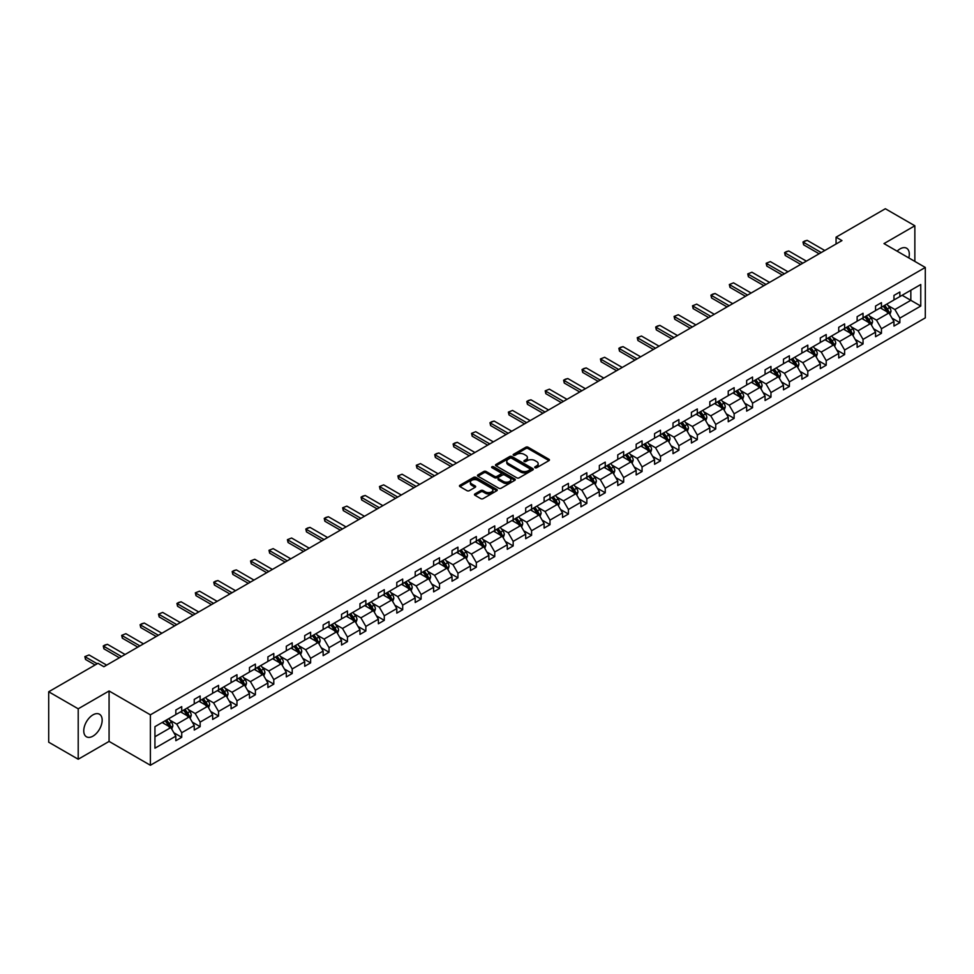 <?xml version="1.0" encoding="UTF-8"?>
<svg xmlns="http://www.w3.org/2000/svg" width="974" height="974" viewBox="0 0 974 974"><rect width="100%" height="100%" fill="white"/><g stroke="black" fill="none" stroke-linecap="round" stroke-linejoin="round"><path stroke-width="1.46" d="M535.043 467.715A1.144 0.657 0 0 0 536.662 467.715L548.983 460.605A1.644 0.95 0 0 0 549.458 459.935A1.644 0.95 0 0 0 548.983 459.278L528.127 447.236A1.644 0.95 0 0 0 525.802 447.236L513.493 454.334A1.144 0.657 0 0 0 515.112 455.272L516.707 454.359A5.247 3.032 0 0 1 524.122 454.359L525.863 455.357A5.247 3.032 0 0 1 527.397 457.5A5.247 3.032 0 0 1 525.863 459.643L524.268 460.556A1.144 0.657 0 0 0 525.887 461.493L527.482 460.58A5.247 3.032 0 0 1 534.896 460.58L536.637 461.579A5.247 3.032 0 0 1 538.172 463.721A5.247 3.032 0 0 1 536.637 465.864L535.043 466.777A1.144 0.657 0 0 0 535.043 467.715L535.043 466.777M92.968 736.137A13.015 7.512 120 0 0 101.466 724.656A13.015 7.512 120 0 0 99.47 714.222A13.015 7.512 120 0 0 92.968 714.867A13.015 7.512 120 0 0 84.458 726.348A13.015 7.512 120 0 0 86.455 736.782A13.015 7.512 120 0 0 92.968 736.137M908.803 257.927A13.015 7.512 120 0 0 906.611 248.224A13.015 7.512 120 0 0 900.098 248.869A13.015 7.512 120 0 0 897.115 251.17M474.947 493.915A1.644 0.95 0 0 0 474.46 494.585A1.644 0.95 0 0 0 474.947 495.255L480.791 498.639A1.644 0.95 0 0 0 483.104 498.639L496.777 490.75A1.644 0.95 0 0 0 497.264 490.08A1.644 0.95 0 0 0 496.777 489.411L475.921 477.37A1.644 0.95 0 0 0 473.608 477.37L459.935 485.259A1.644 0.95 0 0 0 459.46 485.929A1.644 0.95 0 0 0 459.935 486.598L467.009 490.677A1.644 0.95 0 0 0 469.322 490.677L475.178 487.304A1.644 0.95 0 0 0 475.653 486.635A1.644 0.95 0 0 0 475.178 485.965L471.672 483.932A4.383 2.532 0 0 1 470.381 482.154A4.383 2.532 0 0 1 473.096 479.805A4.383 2.532 0 0 1 477.869 480.365L491.602 488.291A4.383 2.532 0 0 1 492.881 490.08A4.383 2.532 0 0 1 490.178 492.418A4.383 2.532 0 0 1 485.393 491.87L483.104 490.543A1.644 0.95 0 0 0 480.791 490.543L474.947 493.915L474.947 495.255L480.791 491.907L480.791 490.543M109.076 690.98L78.212 708.804L48.7 691.771L48.7 742.2L78.212 759.233L109.076 741.409L150.386 765.26L150.386 714.831L109.076 690.98L109.076 741.409M914.854 261.409L914.854 225.773L883.99 243.597L925.3 267.448L150.386 714.831M914.854 225.773L885.342 208.74L836.069 237.181L836.069 243.999M48.7 691.771L97.984 663.318L103.877 666.727L841.962 240.59L836.069 237.181M516.829 477.832A1.644 0.95 0 0 0 519.142 477.832L532.815 469.943A1.644 0.95 0 0 0 533.289 469.273A1.644 0.95 0 0 0 532.815 468.604L511.959 456.562A1.644 0.95 0 0 0 509.646 456.562L495.973 464.452A1.644 0.95 0 0 0 495.486 465.122A1.644 0.95 0 0 0 495.973 465.791L516.829 477.832M492.43 467.97A1.144 0.657 0 0 1 493.599 468.129L493.599 466.765L514.796 479.001A1.644 0.95 0 0 1 515.283 479.671A1.644 0.95 0 0 1 514.796 480.34L501.123 488.23A1.644 0.95 0 0 1 498.81 488.23L477.954 476.201L477.954 474.862A1.644 0.95 0 0 0 477.479 475.531A1.644 0.95 0 0 0 477.954 476.201M477.954 474.862L483.81 471.477A1.644 0.95 0 0 1 486.123 471.477L494.585 476.359A1.644 0.95 0 0 0 496.898 476.359L500.782 474.119A1.644 0.95 0 0 0 501.257 473.449A1.644 0.95 0 0 0 500.782 472.78L491.967 467.703A1.144 0.657 0 0 1 493.599 466.765M78.212 708.804L78.212 759.233M154.939 726.665L175.831 714.599L175.831 710.034L181.724 706.625L181.724 711.19L194.24 703.971L194.24 699.405L200.145 695.996L200.145 700.562L212.649 693.33L212.649 688.764L218.553 685.367L218.553 689.933L231.069 682.701L231.069 678.135L236.974 674.726L236.974 679.292L249.478 672.072L249.478 667.507L255.383 664.098L255.383 668.663L267.899 661.443L267.899 656.878L273.791 653.469L273.791 658.034L286.307 650.815L286.307 646.249L292.212 642.84L292.212 647.406L304.716 640.174L304.716 635.608L310.621 632.211L310.621 636.777L323.137 629.545L323.137 624.979L329.042 621.57L329.042 626.136L341.545 618.916L341.545 614.351L347.45 610.942L347.45 615.507L359.966 608.287L359.966 603.722L365.859 600.313L365.859 604.878L378.375 597.659L378.375 593.093L384.28 589.684L384.28 594.25L396.795 587.03L396.795 582.452L402.688 579.055L402.688 583.621L415.204 576.389L415.204 571.823L421.109 568.414L421.109 572.98L433.613 565.76L433.613 561.194L439.517 557.785L439.517 562.351L452.033 555.131L452.033 550.566L457.938 547.157L457.938 551.722L470.442 544.503L470.442 539.937L476.347 536.528L476.347 541.094L488.863 533.874L488.863 529.308L494.755 525.899L494.755 530.465L507.271 523.233L507.271 518.667L513.176 515.258L513.176 519.836L525.692 512.604L525.692 508.038L531.585 504.629L531.585 509.195L544.101 501.975L544.101 497.41L550.006 494.001L550.006 498.566L562.509 491.346L562.509 486.781L568.414 483.372L568.414 487.937L580.93 480.718L580.93 476.152L586.835 472.743L586.835 477.309L599.339 470.077L599.339 465.511L605.244 462.114L605.244 466.68L617.76 459.448L617.76 454.882L623.652 451.473L623.652 456.039L636.168 448.819L636.168 444.254L642.073 440.845L642.073 445.41L654.577 438.19L654.577 433.625L660.482 430.216L660.482 434.781L672.997 427.562L672.997 422.996L678.902 419.587L678.902 424.153L691.406 416.921L691.406 412.355L697.311 408.958L697.311 413.524L709.827 406.292L709.827 401.726L715.732 398.317L715.732 402.883L728.235 395.663L728.235 391.098L734.14 387.689L734.14 392.254L746.656 385.034L746.656 380.469L752.549 377.06L752.549 381.625L765.065 374.406L765.065 369.84L770.97 366.431L770.97 370.997L783.473 363.777L783.473 359.211L789.378 355.802L789.378 360.368L801.894 353.136L801.894 348.57L807.799 345.161L807.799 349.727L820.303 342.507L820.303 337.941L826.208 334.532L826.208 339.098L838.724 331.878L838.724 327.313L844.616 323.904L844.616 328.469L857.132 321.25L857.132 316.684L863.037 313.275L863.037 317.841L875.553 310.621L875.553 306.055L881.446 302.646L881.446 307.212L893.962 299.98L893.962 295.414L899.866 292.017L899.866 296.583L920.759 284.518L920.759 306.055L899.866 318.108L899.866 322.674L893.962 326.083L893.962 321.517L881.446 328.749L881.446 333.315L875.553 336.712L875.553 332.146L863.037 339.378L863.037 343.944L857.132 347.353L857.132 342.787L844.616 350.007L844.616 354.573L838.724 357.982L838.724 353.416L826.208 360.636L826.208 365.201L820.303 368.61L820.303 364.045L807.799 371.264L807.799 375.83L801.894 379.239L801.894 374.673L789.378 381.893L789.378 386.471L783.473 389.868L783.473 385.302L770.97 392.534L770.97 397.1L765.065 400.509L765.065 395.943L752.549 403.163L752.549 407.729L746.656 411.138L746.656 406.572L734.14 413.792L734.14 418.357L728.235 421.766L728.235 417.201L715.732 424.421L715.732 428.986L709.827 432.395L709.827 427.829L697.311 435.049L697.311 439.615L691.406 443.024L691.406 438.458L678.902 445.69L678.902 450.256L672.997 453.665L672.997 449.087L660.482 456.319L660.482 460.885L654.577 464.294L654.577 459.728L642.073 466.948L642.073 471.513L636.168 474.922L636.168 470.357L623.652 477.577L623.652 482.142L617.76 485.551L617.76 480.986L605.244 488.205L605.244 492.771L599.339 496.18L599.339 491.614L586.835 498.846L586.835 503.412L580.93 506.809L580.93 502.243L568.414 509.475L568.414 514.041L562.509 517.45L562.509 512.884L550.006 520.104L550.006 524.669L544.101 528.078L544.101 523.513L531.585 530.733L531.585 535.298L525.692 538.707L525.692 534.142L513.176 541.361L513.176 545.927L507.271 549.336L507.271 544.77L494.755 551.99L494.755 556.568L488.863 559.965L488.863 555.399L476.347 562.631L476.347 567.197L470.442 570.606L470.442 566.04L457.938 573.26L457.938 577.826L452.033 581.235L452.033 576.669L439.517 583.889L439.517 588.454L433.613 591.863L433.613 587.298L421.109 594.517L421.109 599.083L415.204 602.492L415.204 597.926L402.688 605.146L402.688 609.712L396.795 613.121L396.795 608.555L384.28 615.787L384.28 620.353L378.375 623.762L378.375 619.184L365.859 626.416L365.859 630.982L359.966 634.391L359.966 629.825L347.45 637.045L347.45 641.61L341.545 645.019L341.545 640.454L329.042 647.673L329.042 652.239L323.137 655.648L323.137 651.082L310.621 658.302L310.621 662.868L304.716 666.277L304.716 661.711L292.212 668.943L292.212 673.509L286.307 676.906L286.307 672.34L273.791 679.572L273.791 684.138L267.899 687.547L267.899 682.981L255.383 690.201L255.383 694.766L249.478 698.175L249.478 693.61L236.974 700.83L236.974 705.395L231.069 708.804L231.069 704.239L218.553 711.458L218.553 716.024L212.649 719.433L212.649 714.867L200.145 722.099L200.145 726.665L194.24 730.062L194.24 725.496L181.724 732.728L181.724 737.294L175.831 740.703L175.831 736.137L154.939 748.19L154.939 726.665M150.386 765.26L925.3 317.877L925.3 267.448M180.543 711.872L189.285 716.913L176.769 724.132L169.939 720.188M176.769 724.132L181.724 732.728M189.285 716.913L194.24 725.496M175.831 713.504L176.769 714.052L181.724 711.19M198.964 701.243L207.693 706.284L195.19 713.504L188.347 709.559M195.19 713.504L200.145 722.099M207.693 706.284L212.649 714.867M194.24 702.875L195.19 703.423L200.145 700.562M217.372 690.615L226.114 695.655L213.598 702.875L206.768 698.93M213.598 702.875L218.553 711.458M226.114 695.655L231.069 704.239M212.649 692.246L213.598 692.794L218.553 689.933M235.793 679.974L244.523 685.026L232.007 692.246L225.177 688.301M232.007 692.246L236.974 700.83M244.523 685.026L249.478 693.61M231.069 681.617L232.007 682.153L236.974 679.292M254.202 669.345L262.931 674.385L250.428 681.617L243.597 677.673M250.428 681.617L255.383 690.201M262.931 674.385L267.899 682.981M249.478 670.976L250.428 671.524L255.383 668.663M272.61 658.716L281.352 663.757L268.836 670.976L262.006 667.044M268.836 670.976L273.791 679.572M281.352 663.757L286.307 672.34M267.899 660.348L268.836 660.896L273.791 658.034M291.031 648.087L299.761 653.128L287.257 660.348L280.415 656.403M287.257 660.348L292.212 668.943M299.761 653.128L304.716 661.711M286.307 649.719L287.257 650.267L292.212 647.406M309.44 637.459L318.181 642.499L305.666 649.719L298.835 645.774M305.666 649.719L310.621 658.302M318.181 642.499L323.137 651.082M304.716 639.09L305.666 639.638L310.621 636.777M327.861 626.818L336.59 631.87L324.074 639.09L317.244 635.145M324.074 639.09L329.042 647.673M336.59 631.87L341.545 640.454M323.137 628.461L324.074 629.009L329.042 626.136M346.269 616.189L355.011 621.229L342.495 628.461L335.665 624.517M342.495 628.461L347.45 637.045M355.011 621.229L359.966 629.825M341.545 617.833L342.495 618.368L347.45 615.507M364.69 605.56L373.419 610.601L360.904 617.833L354.073 613.888M360.904 617.833L365.859 626.416M373.419 610.601L378.375 619.184M359.966 607.192L360.904 607.739L365.859 604.878M383.099 594.931L391.828 599.972L379.324 607.192L372.494 603.247M379.324 607.192L384.28 615.787M391.828 599.972L396.795 608.555M378.375 596.563L379.324 597.111L384.28 594.25M401.507 584.303L410.249 589.343L397.733 596.563L390.903 592.618M397.733 596.563L402.688 605.146M410.249 589.343L415.204 597.926M396.795 585.934L397.733 586.482L402.688 583.621M419.928 573.662L428.657 578.714L416.154 585.934L409.311 581.989M416.154 585.934L421.109 594.517M428.657 578.714L433.613 587.298M415.204 575.305L416.154 575.853L421.109 572.98M438.337 563.033L447.078 568.073L434.562 575.305L427.732 571.361M434.562 575.305L439.517 583.889M447.078 568.073L452.033 576.669M433.613 564.677L434.562 565.212L439.517 562.351M456.757 552.404L465.487 557.445L452.971 564.677L446.141 560.732M452.971 564.677L457.938 573.26M465.487 557.445L470.442 566.04M452.033 554.036L452.971 554.583L457.938 551.722M475.166 541.775L483.908 546.816L471.392 554.036L464.561 550.091M471.392 554.036L476.347 562.631M483.908 546.816L488.863 555.399M470.442 543.407L471.392 543.955L476.347 541.094M493.575 531.147L502.316 536.187L489.8 543.407L482.97 539.462M489.8 543.407L494.755 551.99M502.316 536.187L507.271 544.77M488.863 532.778L489.8 533.326L494.755 530.465M511.995 520.518L520.725 525.558L508.221 532.778L501.391 528.833M508.221 532.778L513.176 541.361M520.725 525.558L525.692 534.142M507.271 522.149L508.221 522.697L513.176 519.836M530.404 509.877L539.146 514.929L526.63 522.149L519.799 518.205M526.63 522.149L531.585 530.733M539.146 514.929L544.101 523.513M525.692 511.52L526.63 512.056L531.585 509.195M548.825 499.248L557.554 504.288L545.05 511.52L538.208 507.576M545.05 511.52L550.006 520.104M557.554 504.288L562.509 512.884M544.101 500.88L545.05 501.427L550.006 498.566M567.233 488.619L575.975 493.66L563.459 500.88L556.629 496.935M563.459 500.88L568.414 509.475M575.975 493.66L580.93 502.243M562.509 490.251L563.459 490.799L568.414 487.937M585.654 477.991L594.384 483.031L581.868 490.251L575.037 486.306M581.868 490.251L586.835 498.846M594.384 483.031L599.339 491.614M580.93 479.622L581.868 480.17L586.835 477.309M604.063 467.362L612.792 472.402L600.288 479.622L593.458 475.677M600.288 479.622L605.244 488.205M612.792 472.402L617.76 480.986M599.339 468.993L600.288 469.541L605.244 466.68M622.471 456.721L631.213 461.773L618.697 468.993L611.867 465.048M618.697 468.993L623.652 477.577M631.213 461.773L636.168 470.357M617.76 458.364L618.697 458.9L623.652 456.039M640.892 446.092L649.621 451.132L637.118 458.364L630.275 454.42M637.118 458.364L642.073 466.948M649.621 451.132L654.577 459.728M636.168 447.736L637.118 448.271L642.073 445.41M659.301 435.463L668.042 440.504L655.526 447.736L648.696 443.791M655.526 447.736L660.482 456.319M668.042 440.504L672.997 449.087M654.577 437.095L655.526 437.643L660.482 434.781M677.721 424.834L686.451 429.875L673.935 437.095L667.105 433.15M673.935 437.095L678.902 445.69M686.451 429.875L691.406 438.458M672.997 426.466L673.935 427.014L678.902 424.153M696.13 414.206L704.872 419.246L692.356 426.466L685.526 422.521M692.356 426.466L697.311 435.049M704.872 419.246L709.827 427.829M691.406 415.837L692.356 416.385L697.311 413.524M714.551 403.565L723.28 408.617L710.764 415.837L703.934 411.892M710.764 415.837L715.732 424.421M723.28 408.617L728.235 417.201M709.827 405.208L710.764 405.756L715.732 402.883M732.959 392.936L741.689 397.976L729.185 405.208L722.355 401.264M729.185 405.208L734.14 413.792M741.689 397.976L746.656 406.572M728.235 394.58L729.185 395.115L734.14 392.254M751.368 382.307L760.11 387.348L747.594 394.58L740.764 390.635M747.594 394.58L752.549 403.163M760.11 387.348L765.065 395.943M746.656 383.939L747.594 384.487L752.549 381.625M769.789 371.678L778.518 376.719L766.014 383.939L759.172 379.994M766.014 383.939L770.97 392.534M778.518 376.719L783.473 385.302M765.065 373.31L766.014 373.858L770.97 370.997M788.197 361.05L796.939 366.09L784.423 373.31L777.593 369.365M784.423 373.31L789.378 381.893M796.939 366.09L801.894 374.673M783.473 362.681L784.423 363.229L789.378 360.368M806.618 350.409L815.348 355.461L802.832 362.681L796.001 358.736M802.832 362.681L807.799 371.264M815.348 355.461L820.303 364.045M801.894 352.052L802.832 352.6L807.799 349.727M825.027 339.78L833.768 344.833L821.252 352.052L814.422 348.108M821.252 352.052L826.208 360.636M833.768 344.833L838.724 353.416M820.303 341.424L821.252 341.959L826.208 339.098M843.435 329.151L852.177 334.192L839.661 341.424L832.831 337.479M839.661 341.424L844.616 350.007M852.177 334.192L857.132 342.787M838.724 330.783L839.661 331.33L844.616 328.469M861.856 318.522L870.586 323.563L858.082 330.783L851.252 326.838M858.082 330.783L863.037 339.378M870.586 323.563L875.553 332.146M857.132 320.154L858.082 320.702L863.037 317.841M880.265 307.894L889.006 312.934L876.49 320.154L869.66 316.209M876.49 320.154L881.446 328.749M889.006 312.934L893.962 321.517M875.553 309.525L876.49 310.073L881.446 307.212M902.107 295.28L910.836 300.321L894.911 309.525L888.069 305.58M894.911 309.525L899.866 318.108M920.759 306.055L910.836 300.321L910.836 290.24L920.759 284.518M893.962 298.896L894.911 299.444L899.866 296.583M154.939 736.746L170.864 727.541L162.134 722.501M170.864 727.541L175.831 736.137M892.014 318.145L899.866 322.674M873.605 328.774L881.446 333.315M855.184 339.415L863.037 343.944M836.776 350.043L844.616 354.573M818.355 360.672L826.208 365.201M799.946 371.301L807.799 375.83M781.525 381.93L789.378 386.471M763.117 392.559L770.97 397.1M744.708 403.199L752.549 407.729M726.287 413.828L734.14 418.357M707.879 424.457L715.732 428.986M689.458 435.086L697.311 439.615M671.049 445.715L678.902 450.256M652.641 456.356L660.482 460.885M634.22 466.984L642.073 471.513M615.812 477.613L623.652 482.142M597.391 488.242L605.244 492.771M578.982 498.871L586.835 503.412M560.561 509.512L568.414 514.041M542.153 520.14L550.006 524.669M523.744 530.769L531.585 535.298M505.323 541.398L513.176 545.927M486.915 552.027L494.755 556.568M468.494 562.655L476.347 567.197M450.085 573.296L457.938 577.826M431.665 583.925L439.517 588.454M413.256 594.554L421.109 599.083M394.847 605.183L402.688 609.712M376.427 615.812L384.28 620.353M358.018 626.452L365.859 630.982M339.597 637.081L347.45 641.61M321.189 647.71L329.042 652.239M302.78 658.339L310.621 662.868M284.359 668.968L292.212 673.509M265.951 679.609L273.791 684.138M247.53 690.237L255.383 694.766M229.121 700.866L236.974 705.395M210.701 711.495L218.553 716.024M192.292 722.124L200.145 726.665M173.883 732.765L181.724 737.294M535.505 467.873L536.637 467.228A5.247 3.032 0 0 0 538.172 465.085L538.172 463.721M527.397 457.5L527.397 458.864A5.247 3.032 0 0 1 525.863 461.006L524.73 461.652M548.959 460.617L528.127 448.588A1.644 0.95 0 0 0 525.802 448.588L513.955 455.442M532.79 469.955L511.959 457.926A1.644 0.95 0 0 0 509.646 457.926L495.997 465.803M529.917 469.736A1.144 0.657 0 0 0 529.917 468.798L511.606 458.23A1.144 0.657 0 0 0 509.986 458.23L508.306 459.204A5.247 3.032 0 0 0 506.772 461.347A5.247 3.032 0 0 0 508.306 463.49L520.822 470.71A5.247 3.032 0 0 0 528.237 470.71L529.917 469.736L529.917 471.099A1.144 0.657 0 0 0 530.258 470.637L530.258 469.273M506.772 461.347L506.772 462.711A5.247 3.032 0 0 0 508.306 464.854L508.306 463.49M529.917 471.099L528.237 472.073A5.247 3.032 0 0 1 520.822 472.073L508.306 464.854M477.978 476.213L483.81 472.84L483.81 471.477M501.257 473.449L501.257 474.813A1.644 0.95 0 0 1 500.782 475.482L496.898 477.723A1.644 0.95 0 0 1 494.585 477.723L486.123 472.84A1.644 0.95 0 0 0 483.81 472.84M493.599 468.129L514.771 480.352M503.351 481.424A4.383 2.532 0 0 0 508.136 481.984A4.383 2.532 0 0 0 510.839 479.634A4.383 2.532 0 0 0 509.56 477.857L504.715 475.056A1.644 0.95 0 0 0 502.401 475.056L498.518 477.297A1.644 0.95 0 0 0 498.043 477.966A1.644 0.95 0 0 0 498.518 478.636L503.351 481.424L503.351 482.787A4.383 2.532 0 0 0 508.136 483.335A4.383 2.532 0 0 0 510.839 480.998L510.839 479.634M498.043 477.966L498.043 479.33A1.644 0.95 0 0 0 498.518 479.999L498.518 478.636M503.351 482.787L498.518 479.999M492.881 490.08L492.881 491.444A4.383 2.532 0 0 1 490.178 493.781A4.383 2.532 0 0 1 485.393 493.221L483.104 491.907A1.644 0.95 0 0 0 480.791 491.907M470.381 482.154L470.381 483.506A4.383 2.532 0 0 0 471.672 485.296L471.672 483.932M475.154 487.317L471.672 485.296M496.764 490.762L475.921 478.733A1.644 0.95 0 0 0 473.608 478.733L459.959 486.61M889.895 314.492L890.991 311.351A4.42 2.557 -120 0 0 889.579 307.589L886.924 304.046M882.176 308.989L881.02 307.455M887.18 312.362L888.592 311.546A4.42 2.557 -120 0 0 887.326 308.88L884.684 305.337M883.576 305.982L886.486 309.878A2.252 1.303 60 0 1 886.9 310.56L888.592 311.546M883.26 306.165L885.914 309.695A4.42 2.557 60 0 1 887.022 311.79M821.252 252.558L803.635 242.392L803.635 244.839L802.99 242.015L804.755 240.992L807.178 240.347L824.795 250.513M819.122 253.776L803.635 244.839M807.178 240.347L802.99 242.015M871.486 325.121L872.57 321.98A4.42 2.557 -120 0 0 871.158 318.218L868.516 314.675M863.755 319.618L862.611 318.084M868.771 322.991L870.184 322.175A4.42 2.557 -120 0 0 868.918 319.509L866.263 315.978M865.156 316.611L868.077 320.507A2.252 1.303 60 0 1 868.491 321.189L870.184 322.175M864.851 316.793L867.505 320.324A4.42 2.557 60 0 1 868.601 322.418M853.078 335.75L854.161 332.609A4.42 2.557 -120 0 0 852.749 328.847L850.095 325.304M845.347 330.247L844.19 328.713M850.351 333.619L851.775 332.804A4.42 2.557 -120 0 0 850.509 330.137L847.855 326.607M846.747 327.24L849.657 331.136A2.252 1.303 60 0 1 850.071 331.817L851.775 332.804M846.443 327.422L849.084 330.965A4.42 2.557 60 0 1 850.192 333.047M802.832 263.187L785.227 253.021L785.227 255.468L784.581 252.643L786.347 251.621L788.77 250.975L806.375 261.142M800.713 264.417L785.227 255.468M788.77 250.975L784.581 252.643M784.423 273.816L766.818 263.65L766.818 266.097L766.161 263.272L770.349 261.604L787.966 271.77M782.292 275.045L766.818 266.097M770.349 261.604L766.161 263.272M834.657 346.379L835.741 343.25A4.42 2.557 -120 0 0 834.328 339.476L831.686 335.945M826.926 340.888L825.782 339.354M831.942 344.248L833.354 343.432A4.42 2.557 -120 0 0 832.088 340.778L829.446 337.235M828.338 337.881L831.248 341.764A2.252 1.303 60 0 1 831.662 342.458L833.354 343.432M828.022 338.051L830.676 341.594A4.42 2.557 60 0 1 831.772 343.676M766.014 284.445L748.397 274.278L748.397 276.738L747.752 273.901L751.94 272.233L769.545 282.399M763.884 285.674L748.397 276.738M751.94 272.233L747.752 273.901M816.249 357.008L817.332 353.879A4.42 2.557 -120 0 0 815.92 350.104L813.266 346.574M808.517 351.517L807.373 349.983M813.521 354.877L814.946 354.061A4.42 2.557 -120 0 0 813.68 351.407L811.025 347.864M809.918 348.509L812.84 352.405A2.252 1.303 60 0 1 813.241 353.087L814.946 354.061M809.613 348.68L812.255 352.223A4.42 2.557 60 0 1 813.363 354.317M747.594 295.073L729.989 284.907L729.989 287.367L729.331 284.53L733.532 282.862L751.137 293.028M745.475 296.303L729.989 287.367M733.532 282.862L729.331 284.53M797.828 367.648L798.924 364.507A4.42 2.557 -120 0 0 797.511 360.745L794.857 357.202M790.109 362.145L788.952 360.611M795.113 365.518L796.525 364.69A4.42 2.557 -120 0 0 795.259 362.036L792.617 358.493M791.509 359.138L794.419 363.034A2.252 1.303 60 0 1 794.833 363.716L796.525 364.69M791.192 359.321L793.847 362.852A4.42 2.557 60 0 1 794.954 364.946M729.185 305.714L711.568 295.536L711.568 297.995L710.923 295.171L712.688 294.148L715.111 293.503L732.728 303.669M727.054 306.932L711.568 297.995M715.111 293.503L710.923 295.171M779.419 378.277L780.503 375.136A4.42 2.557 -120 0 0 779.09 371.374L776.436 367.831M771.688 372.774L770.544 371.24M776.704 376.147L778.116 375.331A4.42 2.557 -120 0 0 776.85 372.665L774.196 369.134M773.088 369.767L776.01 373.663A2.252 1.303 60 0 1 776.412 374.345L778.116 375.331M772.784 369.95L775.438 373.48A4.42 2.557 60 0 1 776.534 375.574M710.764 316.343L693.159 306.177L693.159 308.624L692.502 305.799L696.702 304.132L714.307 314.298M708.646 317.573L693.159 308.624M696.702 304.132L692.502 305.799M761.011 388.906L762.094 385.765A4.42 2.557 -120 0 0 760.682 382.003L758.028 378.46M753.279 383.403L752.123 381.869M758.283 386.775L759.708 385.96A4.42 2.557 -120 0 0 758.442 383.293L755.787 379.763M754.68 380.396L757.589 384.292A2.252 1.303 60 0 1 758.003 384.974L759.708 385.96M754.375 380.578L757.017 384.121A4.42 2.557 60 0 1 758.125 386.203M692.356 326.972L674.739 316.806L674.739 319.253L674.093 316.428L678.281 314.76L695.899 324.926M690.225 328.201L674.739 319.253M678.281 314.76L674.093 316.428M742.59 399.535L743.673 396.406A4.42 2.557 -120 0 0 742.261 392.632L739.619 389.101M734.859 394.032L733.714 392.498M739.875 397.404L741.287 396.588A4.42 2.557 -120 0 0 740.021 393.934L737.367 390.391M736.259 391.037L739.181 394.92A2.252 1.303 60 0 1 739.595 395.614L741.287 396.588M735.954 391.207L738.609 394.75A4.42 2.557 60 0 1 739.704 396.832M673.935 337.601L656.33 327.434L656.33 329.894L655.685 327.057L657.45 326.034L659.873 325.389L677.478 335.555M671.816 338.83L656.33 329.894M659.873 325.389L655.685 327.057M724.181 410.164L725.265 407.035A4.42 2.557 -120 0 0 723.852 403.26L721.198 399.73M716.45 404.673L715.293 403.139M721.454 408.033L722.878 407.217A4.42 2.557 -120 0 0 721.612 404.563L718.958 401.02M717.85 401.665L720.772 405.549A2.252 1.303 60 0 1 721.174 406.243L722.878 407.217M717.546 401.836L720.188 405.379A4.42 2.557 60 0 1 721.296 407.461M705.76 420.792L706.844 417.663A4.42 2.557 -120 0 0 705.432 413.901L702.79 410.358M698.029 415.301L696.885 413.767M703.045 418.674L704.458 417.846A4.42 2.557 -120 0 0 703.191 415.192L700.549 411.649M699.442 412.294L702.351 416.19A2.252 1.303 60 0 1 702.765 416.872L704.458 417.846M699.125 412.477L701.779 416.008A4.42 2.557 60 0 1 702.875 418.102M687.352 431.433L688.435 428.292A4.42 2.557 -120 0 0 687.023 424.53L684.369 420.987M679.621 425.93L678.476 424.396M684.625 429.303L686.049 428.487A4.42 2.557 -120 0 0 684.783 425.821L682.129 422.29M681.021 422.923L683.943 426.819A2.252 1.303 60 0 1 684.345 427.501L686.049 428.487M680.716 423.106L683.358 426.636A4.42 2.557 60 0 1 684.466 428.73M668.931 442.062L670.027 438.921A4.42 2.557 -120 0 0 668.614 435.159L665.96 431.616M661.212 436.559L660.055 435.025M666.216 439.931L667.628 439.116A4.42 2.557 -120 0 0 666.362 436.449L663.72 432.919M662.612 433.552L665.522 437.448A2.252 1.303 60 0 1 665.936 438.13L667.628 439.116M662.296 433.734L664.95 437.265A4.42 2.557 60 0 1 666.058 439.359M650.522 452.691L651.606 449.562A4.42 2.557 -120 0 0 650.194 445.788L647.552 442.257M642.791 447.188L641.647 445.654M647.807 450.56L649.22 449.744A4.42 2.557 -120 0 0 647.954 447.078L645.299 443.547M644.191 444.181L647.113 448.077A2.252 1.303 60 0 1 647.515 448.758L649.22 449.744M643.887 444.363L646.541 447.906A4.42 2.557 60 0 1 647.637 449.988M632.114 463.32L633.197 460.191A4.42 2.557 -120 0 0 631.785 456.416L629.131 452.886M624.383 457.829L623.226 456.295M629.387 461.189L630.811 460.373A4.42 2.557 -120 0 0 629.545 457.719L626.891 454.176M625.783 454.821L628.693 458.705A2.252 1.303 60 0 1 629.107 459.399L630.811 460.373M625.478 454.992L628.12 458.535A4.42 2.557 60 0 1 629.228 460.617M613.693 473.948L614.777 470.819A4.42 2.557 -120 0 0 613.364 467.057L610.722 463.514M605.962 468.457L604.817 466.923M610.978 471.83L612.39 471.002A4.42 2.557 -120 0 0 611.124 468.348L608.47 464.805M607.362 465.45L610.284 469.346A2.252 1.303 60 0 1 610.698 470.028L612.39 471.002M607.058 465.621L609.712 469.164A4.42 2.557 60 0 1 610.808 471.258M595.284 484.589L596.368 481.448A4.42 2.557 -120 0 0 594.956 477.686L592.302 474.143M587.553 479.086L586.409 477.552M592.557 482.459L593.982 481.643A4.42 2.557 -120 0 0 592.716 478.977L590.061 475.434M588.953 476.079L591.875 479.975A2.252 1.303 60 0 1 592.277 480.657L593.982 481.643M588.649 476.262L591.291 479.792A4.42 2.557 60 0 1 592.399 481.887M576.864 495.218L577.947 492.077A4.42 2.557 -120 0 0 576.547 488.315L573.893 484.772M569.133 489.715L567.988 488.181M574.149 493.088L575.561 492.272A4.42 2.557 -120 0 0 574.295 489.605L571.653 486.075M570.545 486.708L573.455 490.604A2.252 1.303 60 0 1 573.869 491.286L575.561 492.272M570.228 486.89L572.882 490.421A4.42 2.557 60 0 1 573.978 492.515M558.455 505.847L559.539 502.706A4.42 2.557 -120 0 0 558.126 498.944L555.472 495.413M550.724 500.344L549.579 498.81M555.74 503.716L557.152 502.901A4.42 2.557 -120 0 0 555.886 500.234L553.232 496.703M552.124 497.337L555.046 501.233A2.252 1.303 60 0 1 555.448 501.914L557.152 502.901M551.82 497.519L554.474 501.062A4.42 2.557 60 0 1 555.57 503.144M655.526 348.229L637.921 338.063L637.921 340.523L637.264 337.686L641.452 336.018L659.069 346.184M653.408 349.459L637.921 340.523M641.452 336.018L637.264 337.686M637.118 358.87L619.501 348.692L619.501 351.151L618.855 348.327L620.621 347.304L623.043 346.647L640.649 356.825M634.987 360.088L619.501 351.151M623.043 346.647L618.855 348.327M618.697 369.499L601.092 359.333L601.092 361.78L600.434 358.956L604.635 357.288L622.24 367.454M616.579 370.717L601.092 361.78M604.635 357.288L600.434 358.956M600.288 380.128L582.671 369.962L582.671 372.409L582.026 369.584L583.791 368.562L586.214 367.916L603.831 378.082M598.158 381.358L582.671 372.409M586.214 367.916L582.026 369.584M581.868 390.757L564.263 380.591L564.263 383.038L563.617 380.213L565.383 379.19L567.805 378.545L585.411 388.711M579.749 391.986L564.263 383.038M567.805 378.545L563.617 380.213M563.459 401.385L545.842 391.219L545.842 393.679L545.197 390.842L549.385 389.174L567.002 399.34M561.328 402.615L545.842 393.679M549.385 389.174L545.197 390.842M545.05 412.014L527.433 401.848L527.433 404.307L526.788 401.483L528.553 400.46L530.976 399.803L548.581 409.981M542.92 413.244L527.433 404.307M530.976 399.803L526.788 401.483M526.63 422.655L509.025 412.489L509.025 414.936L508.367 412.112L512.555 410.444L530.173 420.61M524.511 423.873L509.025 414.936M512.555 410.444L508.367 412.112M508.221 433.284L490.604 423.118L490.604 425.565L489.959 422.74L491.724 421.718L494.147 421.072L511.764 431.238M506.09 434.514L490.604 425.565M494.147 421.072L489.959 422.74M489.8 443.913L472.195 433.747L472.195 436.194L471.538 433.369L475.738 431.701L493.343 441.867M487.682 445.142L472.195 436.194M475.738 431.701L471.538 433.369M540.034 516.476L541.13 513.347A4.42 2.557 -120 0 0 539.718 509.572L537.064 506.042M532.315 510.985L531.159 509.451M537.319 514.345L538.732 513.529A4.42 2.557 -120 0 0 537.465 510.875L534.823 507.332M533.715 507.978L536.625 511.861A2.252 1.303 60 0 1 537.039 512.555L538.732 513.529M533.399 508.148L536.053 511.691A4.42 2.557 60 0 1 537.161 513.773M471.392 454.541L453.774 444.375L453.774 446.835L453.129 443.998L454.895 442.975L457.317 442.33L474.935 452.496M469.261 455.771L453.774 446.835M457.317 442.33L453.129 443.998M521.626 527.104L522.709 523.975A4.42 2.557 -120 0 0 521.297 520.201L518.655 516.67M513.895 521.614L512.75 520.079M518.911 524.974L520.323 524.158A4.42 2.557 -120 0 0 519.057 521.504L516.403 517.961M515.295 518.606L518.217 522.502A2.252 1.303 60 0 1 518.631 523.184L520.323 524.158M514.99 518.777L517.644 522.32A4.42 2.557 60 0 1 518.74 524.414M452.971 465.17L435.366 455.004L435.366 457.463L434.721 454.639L436.486 453.616L438.909 452.959L456.514 463.125M450.852 466.4L435.366 457.463M438.909 452.959L434.721 454.639M503.217 537.745L504.301 534.604A4.42 2.557 -120 0 0 502.888 530.842L500.234 527.299M495.486 532.242L494.329 530.708M500.49 535.615L501.914 534.799A4.42 2.557 -120 0 0 500.648 532.133L497.994 528.59M496.886 529.235L499.796 533.131A2.252 1.303 60 0 1 500.21 533.813L501.914 534.799M496.582 529.418L499.224 532.948A4.42 2.557 60 0 1 500.332 535.043M434.562 475.811L416.945 465.633L416.945 468.092L416.3 465.268L420.488 463.6L438.105 473.766M432.432 477.029L416.945 468.092M420.488 463.6L416.3 465.268M484.796 548.374L485.88 545.233A4.42 2.557 -120 0 0 484.468 541.471L481.826 537.928M477.065 542.871L475.921 541.337M482.081 546.244L483.494 545.428A4.42 2.557 -120 0 0 482.227 542.762L479.585 539.231M478.478 539.864L481.387 543.76A2.252 1.303 60 0 1 481.801 544.442L483.494 545.428M478.161 540.046L480.815 543.577A4.42 2.557 60 0 1 481.911 545.671M416.154 486.44L398.536 476.274L398.536 478.721L397.891 475.896L402.079 474.228L419.684 484.395M414.023 487.67L398.536 478.721M402.079 474.228L397.891 475.896M466.388 559.003L467.471 555.862A4.42 2.557 -120 0 0 466.059 552.1L463.405 548.557M458.657 553.5L457.512 551.966M463.661 556.872L465.085 556.057A4.42 2.557 -120 0 0 463.819 553.39L461.165 549.86M460.057 550.493L462.979 554.389A2.252 1.303 60 0 1 463.381 555.07L465.085 556.057M459.752 550.675L462.394 554.218A4.42 2.557 60 0 1 463.502 556.3M397.733 497.069L380.128 486.903L380.128 489.35L379.47 486.525L383.671 484.857L401.276 495.023M395.614 498.298L380.128 489.35M383.671 484.857L379.47 486.525M447.967 569.632L449.051 566.503A4.42 2.557 -120 0 0 447.65 562.729L444.996 559.198M440.248 564.129L439.091 562.607M445.252 567.501L446.664 566.685A4.42 2.557 -120 0 0 445.398 564.031L442.756 560.488M441.648 561.134L444.558 565.017A2.252 1.303 60 0 1 444.972 565.711L446.664 566.685M441.332 561.304L443.986 564.847A4.42 2.557 60 0 1 445.094 566.929M379.324 507.697L361.707 497.531L361.707 499.991L361.062 497.154L362.827 496.131L365.25 495.486L382.867 505.652M377.194 508.927L361.707 499.991M365.25 495.486L361.062 497.154M429.558 580.261L430.642 577.132A4.42 2.557 -120 0 0 429.23 573.357L426.575 569.827M421.827 574.77L420.683 573.236M426.843 578.13L428.256 577.314A4.42 2.557 -120 0 0 426.989 574.66L424.335 571.117M423.227 571.762L426.149 575.658A2.252 1.303 60 0 1 426.551 576.34L428.256 577.314M422.923 571.933L425.577 575.476A4.42 2.557 60 0 1 426.673 577.558M360.904 518.326L343.298 508.16L343.298 510.619L342.641 507.783L346.841 506.115L364.446 516.281M358.785 519.556L343.298 510.619M346.841 506.115L342.641 507.783M411.15 590.889L412.233 587.76A4.42 2.557 -120 0 0 410.821 583.998L408.167 580.455M403.419 585.398L402.262 583.864M408.423 588.771L409.847 587.943A4.42 2.557 -120 0 0 408.581 585.289L405.927 581.746M404.819 582.391L407.729 586.287A2.252 1.303 60 0 1 408.143 586.969L409.847 587.943M404.502 582.574L407.156 586.105A4.42 2.557 60 0 1 408.264 588.199M392.729 601.53L393.813 598.389A4.42 2.557 -120 0 0 392.4 594.627L389.758 591.084M384.998 596.027L383.853 594.493M390.014 599.4L391.426 598.584A4.42 2.557 -120 0 0 390.16 595.918L387.506 592.387M386.398 593.02L389.32 596.916A2.252 1.303 60 0 1 389.734 597.598L391.426 598.584M386.094 593.203L388.748 596.733A4.42 2.557 60 0 1 389.844 598.827M374.32 612.159L375.404 609.018A4.42 2.557 -120 0 0 373.992 605.256L371.338 601.713M366.589 606.656L365.433 605.122M371.593 610.028L373.018 609.213A4.42 2.557 -120 0 0 371.751 606.546L369.097 603.016M367.989 603.649L370.911 607.545A2.252 1.303 60 0 1 371.313 608.226L373.018 609.213M367.685 603.831L370.327 607.362A4.42 2.557 60 0 1 371.435 609.456M355.9 622.788L356.983 619.659A4.42 2.557 -120 0 0 355.571 615.885L352.929 612.354M348.168 617.285L347.024 615.751M353.185 620.657L354.597 619.841A4.42 2.557 -120 0 0 353.331 617.175L350.689 613.644M349.581 614.277L352.491 618.173A2.252 1.303 60 0 1 352.905 618.855L354.597 619.841M349.264 614.46L351.918 618.003A4.42 2.557 60 0 1 353.014 620.085M337.491 633.417L338.575 630.288A4.42 2.557 -120 0 0 337.162 626.513L334.508 622.983M329.76 627.926L328.615 626.392M334.764 631.286L336.188 630.47A4.42 2.557 -120 0 0 334.922 627.816L332.268 624.273M331.16 624.918L334.082 628.802A2.252 1.303 60 0 1 334.484 629.496L336.188 630.47M330.856 625.089L333.498 628.632A4.42 2.557 60 0 1 334.606 630.714M319.07 644.045L320.166 640.916A4.42 2.557 -120 0 0 318.754 637.154L316.1 633.611M311.351 638.554L310.195 637.02M316.355 641.927L317.767 641.099A4.42 2.557 -120 0 0 316.501 638.445L313.859 634.902M312.751 635.547L315.661 639.443A2.252 1.303 60 0 1 316.075 640.125L317.767 641.099M312.435 635.718L315.089 639.261A4.42 2.557 60 0 1 316.197 641.355M300.662 654.686L301.745 651.545A4.42 2.557 -120 0 0 300.333 647.783L297.691 644.24M292.93 649.183L291.786 647.649M297.947 652.556L299.359 651.74A4.42 2.557 -120 0 0 298.093 649.074L295.439 645.531M294.331 646.176L297.253 650.072A2.252 1.303 60 0 1 297.654 650.754L299.359 651.74M294.026 646.359L296.68 649.889A4.42 2.557 60 0 1 297.776 651.983M282.253 665.315L283.337 662.174A4.42 2.557 -120 0 0 281.924 658.412L279.27 654.869M274.522 659.812L273.365 658.278M279.526 663.184L280.95 662.369A4.42 2.557 -120 0 0 279.684 659.702L277.03 656.172M275.922 656.805L278.832 660.701A2.252 1.303 60 0 1 279.246 661.383L280.95 662.369M275.618 656.987L278.26 660.518A4.42 2.557 60 0 1 279.368 662.612M263.832 675.944L264.916 672.803A4.42 2.557 -120 0 0 263.504 669.041L260.862 665.51M256.101 670.441L254.957 668.907M261.117 673.813L262.53 672.997A4.42 2.557 -120 0 0 261.263 670.331L258.609 666.8M257.501 667.434L260.423 671.329A2.252 1.303 60 0 1 260.837 672.011L262.53 672.997M257.197 667.616L259.851 671.159A4.42 2.557 60 0 1 260.947 673.241M245.424 686.573L246.507 683.444A4.42 2.557 -120 0 0 245.095 679.669L242.441 676.139M237.693 681.082L236.536 679.548M242.696 684.442L244.121 683.626A4.42 2.557 -120 0 0 242.855 680.972L240.201 677.429M239.093 678.074L242.015 681.958A2.252 1.303 60 0 1 242.416 682.652L244.121 683.626M238.788 678.245L241.43 681.788A4.42 2.557 60 0 1 242.538 683.87M342.495 528.967L324.878 518.789L324.878 521.248L324.232 518.424L325.998 517.401L328.421 516.756L346.038 526.922M340.364 530.185L324.878 521.248M328.421 516.756L324.232 518.424M324.074 539.596L306.469 529.43L306.469 531.877L305.824 529.052L307.589 528.03L310.012 527.384L327.617 537.551M321.956 540.813L306.469 531.877M310.012 527.384L305.824 529.052M305.666 550.225L288.06 540.059L288.06 542.506L287.403 539.681L291.591 538.013L309.208 548.179M303.547 551.454L288.06 542.506M291.591 538.013L287.403 539.681M287.257 560.854L269.64 550.687L269.64 553.147L268.994 550.31L273.183 548.642L290.788 558.808M285.126 562.083L269.64 553.147M273.183 548.642L268.994 550.31M268.836 571.482L251.231 561.316L251.231 563.776L250.574 560.939L254.774 559.271L272.379 569.437M266.718 572.712L251.231 563.776M254.774 559.271L250.574 560.939M250.428 582.111L232.81 571.945L232.81 574.404L232.165 571.58L233.93 570.557L236.353 569.9L253.97 580.078M248.297 583.341L232.81 574.404M236.353 569.9L232.165 571.58M232.007 592.752L214.402 582.586L214.402 585.033L213.756 582.208L215.522 581.186L217.945 580.541L235.55 590.707M229.888 593.97L214.402 585.033M217.945 580.541L213.756 582.208M213.598 603.381L195.981 593.215L195.981 595.662L195.336 592.837L199.524 591.169L217.141 601.335M211.468 604.611L195.981 595.662M199.524 591.169L195.336 592.837M195.177 614.01L177.572 603.843L177.572 606.291L176.927 603.466L178.692 602.443L181.115 601.798L198.72 611.964M193.059 615.239L177.572 606.291M181.115 601.798L176.927 603.466M176.769 624.638L159.164 614.472L159.164 616.932L158.506 614.095L162.695 612.427L180.312 622.593M174.65 625.868L159.164 616.932M162.695 612.427L158.506 614.095M227.003 697.201L228.086 694.072A4.42 2.557 -120 0 0 226.674 690.298L224.032 686.767M219.272 691.71L218.127 690.176M224.288 695.083L225.7 694.255A4.42 2.557 -120 0 0 224.434 691.601L221.792 688.058M220.684 688.703L223.594 692.599A2.252 1.303 60 0 1 224.008 693.281L225.7 694.255M220.368 688.874L223.022 692.417A4.42 2.557 60 0 1 224.117 694.511M158.36 635.267L140.743 625.101L140.743 627.56L140.098 624.736L141.863 623.713L144.286 623.056L161.903 633.234M156.23 636.497L140.743 627.56M144.286 623.056L140.098 624.736M208.594 707.842L209.678 704.701A4.42 2.557 -120 0 0 208.266 700.939L205.611 697.396M200.863 702.339L199.719 700.805M205.879 705.712L207.292 704.896A4.42 2.557 -120 0 0 206.025 702.23L203.371 698.687M202.263 699.332L205.185 703.228A2.252 1.303 60 0 1 205.587 703.91L207.292 704.896M201.959 699.515L204.613 703.045A4.42 2.557 60 0 1 205.709 705.139M139.939 645.908L122.334 635.742L122.334 638.189L121.677 635.365L125.877 633.697L143.482 643.863M137.821 647.126L122.334 638.189M125.877 633.697L121.677 635.365M190.173 718.471L191.269 715.33A4.42 2.557 -120 0 0 189.857 711.568L187.203 708.025M182.455 712.968L181.298 711.434M187.458 716.34L188.871 715.525A4.42 2.557 -120 0 0 187.605 712.858L184.963 709.328M183.855 709.961L186.764 713.857A2.252 1.303 60 0 1 187.178 714.539L188.871 715.525M183.538 710.143L186.192 713.674A4.42 2.557 60 0 1 187.3 715.768M121.531 656.537L103.914 646.371L103.914 648.818L103.268 645.993L105.034 644.971L107.457 644.325L125.074 654.491M119.4 657.767L103.914 648.818M107.457 644.325L103.268 645.993M171.765 729.1L172.848 725.959A4.42 2.557 -120 0 0 171.436 722.197L168.794 718.654M164.034 723.597L162.889 722.063M169.05 726.969L170.462 726.154A4.42 2.557 -120 0 0 169.196 723.487L166.542 719.956M165.434 720.59L168.356 724.486A2.252 1.303 60 0 1 168.77 725.167L170.462 726.154M165.13 720.772L167.784 724.315A4.42 2.557 60 0 1 168.879 726.397M97.217 663.757L85.505 657L85.505 659.447L84.86 656.622L89.048 654.954L106.653 665.12M95.087 664.986L85.505 659.447M89.048 654.954L84.86 656.622M536.637 467.228L536.637 465.864M524.268 461.493L524.268 460.556M525.863 461.006L525.863 459.643M513.493 455.272L513.493 454.334M525.802 448.588L525.802 447.236M528.127 448.588L528.127 447.236M548.983 460.605L548.983 459.278M495.973 465.791L495.973 464.452M509.646 457.926L509.646 456.562M511.959 457.926L511.959 456.562M532.815 469.943L532.815 468.604M520.822 472.073L520.822 470.71M528.237 472.073L528.237 470.71M486.123 472.84L486.123 471.477M494.585 477.723L494.585 476.359M496.898 477.723L496.898 476.359M500.782 475.482L500.782 474.119M514.796 480.34L514.796 479.001M483.104 491.907L483.104 490.543M485.393 493.221L485.393 491.87M475.178 487.304L475.178 485.965M459.935 486.598L459.935 485.259M473.608 478.733L473.608 477.37M475.921 478.733L475.921 477.37M496.777 490.75L496.777 489.411M888.69 312.751L890.954 311.437M887.326 308.88L889.579 307.589M884.66 310.426L885.914 309.695M870.269 323.38L872.546 322.065M868.918 319.509L871.158 318.218M866.239 321.055L867.505 320.324M851.86 334.009L854.125 332.694M850.509 330.137L852.749 328.847M847.83 331.684L849.084 330.965M833.44 344.638L835.716 343.335M832.088 340.778L834.328 339.476M829.422 342.312L830.676 341.594M815.031 355.279L817.308 353.964M813.68 351.407L815.92 350.104M811.001 352.953L812.255 352.223M796.622 365.907L798.887 364.593M795.259 362.036L797.511 360.745M792.592 363.582L793.847 362.852M778.202 376.536L780.478 375.221M776.85 372.665L779.09 371.374M774.172 374.211L775.438 373.48M759.793 387.165L762.058 385.85M758.442 383.293L760.682 382.003M755.763 384.84L757.017 384.121M741.372 397.794L743.649 396.491M740.021 393.934L742.261 392.632M737.342 395.468L738.609 394.75M722.964 408.435L725.228 407.12M721.612 404.563L723.852 403.26M718.934 406.109L720.188 405.379M704.543 419.063L706.82 417.749M703.191 415.192L705.432 413.901M700.525 416.738L701.779 416.008M686.134 429.692L688.411 428.377M684.783 425.821L687.023 424.53M682.104 427.367L683.358 426.636M667.726 440.321L669.99 439.006M666.362 436.449L668.614 435.159M663.696 437.996L664.95 437.265M649.305 450.95L651.582 449.647M647.954 447.078L650.194 445.788M645.275 448.624L646.541 447.906M630.896 461.579L633.161 460.276M629.545 457.719L631.785 456.416M626.866 459.253L628.12 458.535M612.476 472.22L614.752 470.905M611.124 468.348L613.364 467.057M608.446 469.894L609.712 469.164M594.067 482.848L596.332 481.533M592.716 478.977L594.956 477.686M590.037 480.523L591.291 479.792M575.646 493.477L577.923 492.162M574.295 489.605L576.547 488.315M571.628 491.152L572.882 490.421M557.238 504.106L559.514 502.791M555.886 500.234L558.126 498.944M553.208 501.78L554.474 501.062M538.829 514.735L541.094 513.432M537.465 510.875L539.718 509.572M534.799 512.409L536.053 511.691M520.408 525.376L522.685 524.061M519.057 521.504L521.297 520.201M516.378 523.05L517.644 522.32M502 536.004L504.264 534.689M500.648 532.133L502.888 530.842M497.97 533.679L499.224 532.948M483.579 546.633L485.856 545.318M482.227 542.762L484.468 541.471M479.561 544.308L480.815 543.577M465.17 557.262L467.447 555.947M463.819 553.39L466.059 552.1M461.14 554.937L462.394 554.218M446.749 567.891L449.026 566.588M445.398 564.031L447.65 562.729M442.732 565.565L443.986 564.847M428.341 578.532L430.618 577.217M426.989 574.66L429.23 573.357M424.311 576.206L425.577 575.476M409.932 589.16L412.197 587.846M408.581 585.289L410.821 583.998M405.902 586.835L407.156 586.105M391.511 599.789L393.788 598.474M390.16 595.918L392.4 594.627M387.482 597.464L388.748 596.733M373.103 610.418L375.367 609.103M371.751 606.546L373.992 605.256M369.073 608.093L370.327 607.362M354.682 621.047L356.959 619.744M353.331 617.175L355.571 615.885M350.664 618.721L351.918 618.003M336.274 631.676L338.55 630.373M334.922 627.816L337.162 626.513M332.244 629.362L333.498 628.632M317.865 642.316L320.129 641.002M316.501 638.445L318.754 637.154M313.835 639.991L315.089 639.261M299.444 652.945L301.721 651.63M298.093 649.074L300.333 647.783M295.414 650.62L296.68 649.889M281.036 663.574L283.3 662.259M279.684 659.702L281.924 658.412M277.006 661.249L278.26 660.518M262.615 674.203L264.891 672.888M261.263 670.331L263.504 669.041M258.585 671.877L259.851 671.159M244.206 684.832L246.471 683.529M242.855 680.972L245.095 679.669M240.176 682.506L241.43 681.788M225.785 695.473L228.062 694.158M224.434 691.601L226.674 690.298M221.768 693.147L223.022 692.417M207.377 706.101L209.653 704.786M206.025 702.23L208.266 700.939M203.347 703.776L204.613 703.045M188.968 716.73L191.233 715.415M187.605 712.858L189.857 711.568M184.938 714.405L186.192 713.674M170.547 727.359L172.824 726.044M169.196 723.487L171.436 722.197M166.517 725.033L167.784 724.315"/></g></svg>
